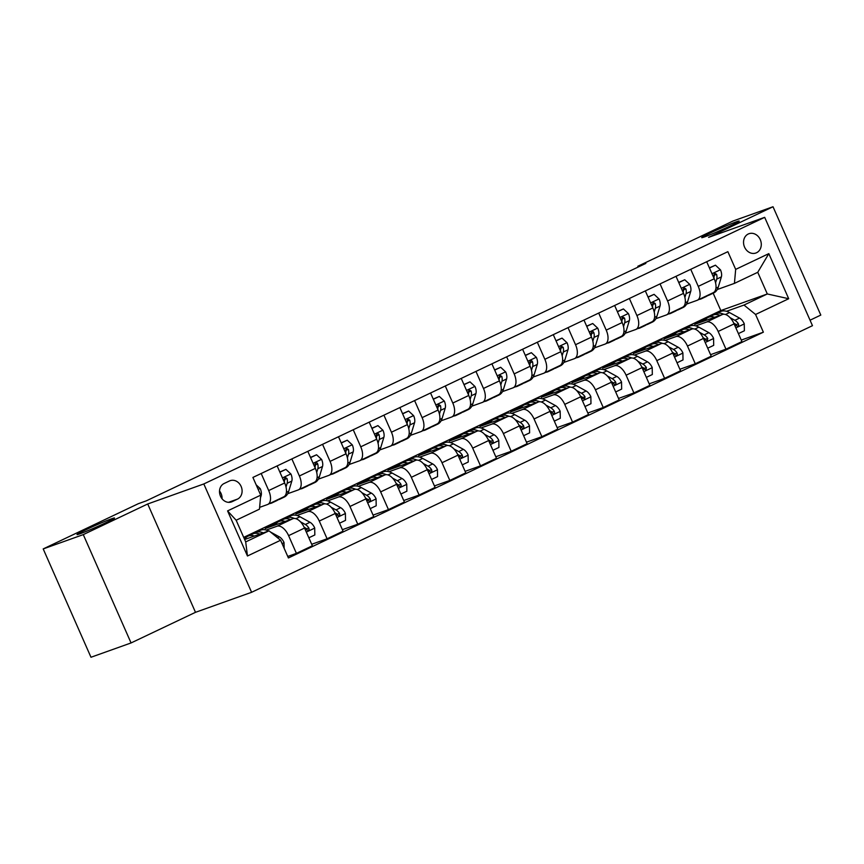 <?xml version="1.0" encoding="UTF-8"?>
<svg xmlns="http://www.w3.org/2000/svg" width="864" height="864" viewBox="0 0 864 864"><rect width="100%" height="100%" fill="white"/><g stroke="black" fill="none" stroke-linecap="round" stroke-linejoin="round"><path stroke-width="1.3" d="M704.743 236.822A20.498 0.929 156.2 0 1 701.698 237.632A20.498 0.929 156.2 0 1 714.928 230.818A20.498 0.929 156.2 0 1 736.171 221.897A20.498 0.929 156.2 0 1 739.217 221.087A20.498 0.929 156.2 0 1 725.987 227.902A20.498 0.929 156.2 0 1 704.743 236.822M80.05 533.768A20.498 0.929 156.2 0 1 77.004 534.578A20.498 0.929 156.2 0 1 90.234 527.764A20.498 0.929 156.2 0 1 111.467 518.832A20.498 0.929 156.2 0 1 114.523 518.033A20.498 0.929 156.2 0 1 101.293 524.837A20.498 0.929 156.2 0 1 80.05 533.768M748.278 233.993A10.249 8.683 70.4 0 0 744.39 246.694A10.249 8.683 70.4 0 0 755.86 253.022A10.249 8.683 70.4 0 0 756.54 252.742A10.249 8.683 70.4 0 0 760.439 240.041A10.249 8.683 70.4 0 0 748.969 233.712A10.249 8.683 70.4 0 0 748.278 233.993M810.054 320.198L820.8 315.079L773.021 206.744L732.942 221.054L637.826 266.263L638.172 267.052M251.597 592.294L812.473 325.685L764.683 217.339L203.807 483.948L251.597 592.294L195.491 612.317L147.712 503.982L83.279 534.611L131.058 642.946L195.491 612.317M131.058 642.946L90.979 657.256L43.2 548.921L83.279 534.611M43.2 548.921L138.316 503.701L146.329 500.839L645.84 263.401L637.826 266.263M232.114 501.671L237.514 499.1A9.936 8.413 70.4 0 0 241.283 486.799A9.936 8.413 70.4 0 0 230.17 480.676A9.936 8.413 70.4 0 0 229.5 480.946L224.1 483.516A9.936 8.413 70.4 0 0 220.331 495.817A9.936 8.413 70.4 0 0 231.444 501.941A9.936 8.413 70.4 0 0 232.114 501.671L230.764 502.146M280.606 540.248L247.46 555.995L227.578 510.905L260.712 495.158L259.47 509.155L236.153 520.236L245.7 541.912L269.028 530.82L280.606 540.248L288.414 557.96L763.376 332.186L741.258 340.092M243.702 537.365L720.824 310.565L767.308 293.965L757.75 272.3L734.432 283.381L735.674 269.384L727.866 251.672L252.904 477.436L260.712 495.158M735.674 269.384L768.82 253.638L788.702 298.728L755.568 314.474L763.376 332.186M773.021 206.744L708.588 237.373L764.683 217.339M147.712 503.982L203.807 483.948M734.432 283.381L717.271 289.516M690.746 269.32L698.263 286.373A12.809 6.782 64.6 0 1 697.356 300.24A12.809 6.782 64.6 0 1 697.021 300.37L686.588 304.096M660.064 283.9L667.58 300.953A12.809 6.782 64.6 0 1 666.673 314.82A12.809 6.782 64.6 0 1 666.338 314.96L655.906 318.686M629.381 298.49L636.898 315.544A12.809 6.782 64.6 0 1 635.99 329.4A12.809 6.782 64.6 0 1 635.656 329.54L625.223 333.266M598.698 313.07L606.215 330.124A12.809 6.782 64.6 0 1 605.308 343.991A12.809 6.782 64.6 0 1 604.973 344.131L594.54 347.857M568.015 327.65L575.532 344.714A12.809 6.782 64.6 0 1 574.625 358.571A12.809 6.782 64.6 0 1 574.29 358.711L563.857 362.437M537.332 342.241L544.849 359.294A12.809 6.782 64.6 0 1 543.942 373.162A12.809 6.782 64.6 0 1 543.607 373.302L533.174 377.028M506.65 356.821L514.166 373.885A12.809 6.782 64.6 0 1 513.259 387.742A12.809 6.782 64.6 0 1 512.924 387.882L502.492 391.608M475.967 371.412L483.484 388.465A12.809 6.782 64.6 0 1 482.576 402.332A12.809 6.782 64.6 0 1 482.242 402.462L471.809 406.188M445.284 385.992L452.801 403.045A12.809 6.782 64.6 0 1 451.894 416.912A12.809 6.782 64.6 0 1 451.559 417.053L441.126 420.779M414.601 400.583L422.118 417.636A12.809 6.782 64.6 0 1 421.211 431.492A12.809 6.782 64.6 0 1 420.876 431.633L410.443 435.359M383.918 415.163L391.435 432.216A12.809 6.782 64.6 0 1 390.528 446.083A12.809 6.782 64.6 0 1 390.193 446.224L379.76 449.95M353.236 429.754L360.752 446.807A12.809 6.782 64.6 0 1 359.845 460.663A12.809 6.782 64.6 0 1 359.51 460.804L349.078 464.53M322.553 444.334L330.07 461.387A12.809 6.782 64.6 0 1 329.162 475.254A12.809 6.782 64.6 0 1 328.828 475.394L318.395 479.12M291.87 458.914L299.387 475.978A12.809 6.782 64.6 0 1 298.48 489.834A12.809 6.782 64.6 0 1 298.145 489.974L287.712 493.7M261.187 473.504L268.704 490.558A12.809 6.782 64.6 0 1 267.797 504.425A12.809 6.782 64.6 0 1 267.462 504.554L259.632 507.362M720.824 310.565L713.167 293.198M244.652 539.525L269.028 530.82M244.22 538.542L245.905 537.743M266.263 530.064L277.02 526.23A12.809 6.782 64.6 0 1 288.598 535.648L296.406 553.36L287.755 556.459M276.588 523.152L265.248 528.541L292.972 518.648A12.809 6.782 64.6 0 1 304.549 528.066L312.368 545.778L296.406 553.36M296.946 515.484L307.703 511.639A12.809 6.782 64.6 0 1 319.28 521.068L327.089 538.78L311.699 544.277M307.271 508.572L295.931 513.961L323.654 504.058A12.809 6.782 64.6 0 1 335.232 513.486L343.051 531.198L327.089 538.78M327.629 500.904L338.386 497.059A12.809 6.782 64.6 0 1 349.963 506.477L357.772 524.2L342.382 529.686M337.943 493.981L326.603 499.37L354.337 489.478A12.809 6.782 64.6 0 1 365.915 498.895L373.734 516.607L357.772 524.2M358.312 486.313L369.068 482.468A12.809 6.782 64.6 0 1 380.646 491.897L388.454 509.609L373.064 515.106M368.626 479.401L357.286 484.79L385.02 474.887A12.809 6.782 64.6 0 1 396.598 484.315L404.417 502.027L388.454 509.609M388.984 471.733L399.751 467.888A12.809 6.782 64.6 0 1 411.329 477.317L419.137 495.029L403.747 500.526M399.308 464.81L387.968 470.21L415.703 460.307A12.809 6.782 64.6 0 1 427.28 469.724L435.1 487.447L419.137 495.029M419.666 457.142L430.434 453.308A12.809 6.782 64.6 0 1 442.012 462.726L449.82 480.438L434.43 485.935M429.991 450.23L418.651 455.62L446.386 445.716A12.809 6.782 64.6 0 1 457.963 455.144L465.782 472.856L449.82 480.438M450.349 442.562L461.117 438.718A12.809 6.782 64.6 0 1 472.694 448.146L480.503 465.858L465.113 471.355M460.674 435.65L449.334 441.04L477.068 431.136A12.809 6.782 64.6 0 1 488.646 440.554L496.465 458.276L480.503 465.858M481.032 427.972L491.8 424.138A12.809 6.782 64.6 0 1 503.377 433.555L511.186 451.267L495.796 456.764M491.357 421.06L480.017 426.449L507.751 416.545A12.809 6.782 64.6 0 1 519.329 425.974L527.137 443.686L511.186 451.267M511.715 413.392L522.482 409.547A12.809 6.782 64.6 0 1 534.06 418.975L541.868 436.687L526.478 442.184M522.04 406.48L510.7 411.869L538.434 401.965A12.809 6.782 64.6 0 1 550.012 411.394L557.82 429.106L541.868 436.687M542.398 398.812L553.165 394.967A12.809 6.782 64.6 0 1 564.743 404.384L572.551 422.107L557.161 427.594M552.722 391.889L541.382 397.278L569.117 387.385A12.809 6.782 64.6 0 1 580.694 396.803L588.503 414.515L572.551 422.107M573.08 384.221L583.848 380.376A12.809 6.782 64.6 0 1 595.426 389.804L603.234 407.516L587.844 413.014M583.405 377.309L572.065 382.698L599.8 372.794A12.809 6.782 64.6 0 1 611.377 382.223L619.186 399.935L603.234 407.516M603.763 369.641L614.531 365.796A12.809 6.782 64.6 0 1 626.108 375.214L633.917 392.936L618.527 398.434M614.088 362.718L602.748 368.107L630.482 358.214A12.809 6.782 64.6 0 1 642.06 367.632L649.868 385.355L633.917 392.936M634.446 355.05L645.214 351.216A12.809 6.782 64.6 0 1 656.791 360.634L664.6 378.346L649.21 383.843M644.771 348.138L633.431 353.527L661.165 343.624A12.809 6.782 64.6 0 1 672.743 353.052L680.551 370.764L664.6 378.346M665.129 340.47L675.896 336.625A12.809 6.782 64.6 0 1 687.474 346.054L695.282 363.766L679.892 369.263M675.454 333.558L664.114 338.947L691.848 329.044A12.809 6.782 64.6 0 1 703.426 338.461L711.234 356.184L695.282 363.766M695.812 325.879L706.579 322.045A12.809 6.782 64.6 0 1 718.157 331.463L725.965 349.175L710.575 354.672M706.136 318.967L694.796 324.356L722.531 314.453A12.809 6.782 64.6 0 1 734.108 323.881L741.917 341.593L725.965 349.175M726.494 311.299L743.99 305.057L767.308 293.965L788.702 298.728M277.139 465.923L284.666 482.976A12.809 6.782 64.6 0 1 283.748 496.832L267.797 504.425M307.822 451.332L315.349 468.385A12.809 6.782 64.6 0 1 314.431 482.252L298.48 489.834M338.504 436.752L346.032 453.805A12.809 6.782 64.6 0 1 345.114 467.672L329.162 475.254M369.187 422.161L376.715 439.225A12.809 6.782 64.6 0 1 375.797 453.082L359.845 460.663M399.87 407.581L407.398 424.634A12.809 6.782 64.6 0 1 406.48 438.502L390.528 446.083M430.553 392.99L438.08 410.054A12.809 6.782 64.6 0 1 437.162 423.911L421.211 431.492M461.236 378.41L468.763 395.464A12.809 6.782 64.6 0 1 467.845 409.331L451.894 416.912M491.918 363.83L499.446 380.884A12.809 6.782 64.6 0 1 498.528 394.74L482.576 402.332M522.601 349.24L530.129 366.293A12.809 6.782 64.6 0 1 529.211 380.16L513.259 387.742M553.284 334.66L560.812 351.713A12.809 6.782 64.6 0 1 559.894 365.569L543.942 373.162M583.967 320.069L591.494 337.133A12.809 6.782 64.6 0 1 590.576 350.989L574.625 358.571M614.65 305.489L622.166 322.542A12.809 6.782 64.6 0 1 621.259 336.409L605.308 343.991M645.332 290.898L652.849 307.962A12.809 6.782 64.6 0 1 651.942 321.818L635.99 329.4M676.015 276.318L683.532 293.371A12.809 6.782 64.6 0 1 682.625 307.238L666.673 314.82M755.568 314.474L743.99 305.057M706.698 261.738L714.215 278.791A12.809 6.782 64.6 0 1 713.308 292.648L697.356 300.24M236.153 520.236L227.578 510.905M245.7 541.912L247.46 555.995M768.82 253.638L757.75 272.3M222.059 498.766A9.936 8.413 70.4 0 0 219.521 491M256.154 484.823L260.258 488.635A8.489 4.493 64.6 0 1 261.133 495.666L260.474 497.837M284.126 548.23L284.018 542.516A8.489 4.493 -115.4 0 0 279.299 536.857L270.454 531.986M268.585 530.982A24.505 12.971 -115.4 0 0 260.302 530.345L255.636 532.559A24.505 12.971 -115.4 0 0 254.254 533.434M254.426 536.036A24.505 12.971 -115.4 0 0 248.033 536.177A24.505 12.971 -115.4 0 0 244.631 539.471M263.25 532.883A24.505 12.971 -115.4 0 0 255.636 532.559M248.033 536.177L252.698 533.963A24.505 12.971 64.6 0 1 259.859 534.103M273.996 501.476A24.505 12.971 64.6 0 1 271.987 502.902A24.505 12.971 64.6 0 1 269.611 503.561M279.914 472.208L285.898 469.368L290.941 474.055A8.489 4.493 64.6 0 1 291.816 481.075L288.727 491.27A24.505 12.971 64.6 0 1 284.267 497.07L279.601 499.295A24.505 12.971 -115.4 0 0 281.599 497.858M285.898 469.368L279.828 472.003M278.662 499.262A24.505 12.971 64.6 0 1 276.653 500.688L271.987 502.902M278.046 499.813A24.505 12.971 -115.4 0 0 279.601 499.295M286.027 487.026L287.15 483.3A8.489 4.493 -115.4 0 0 287.042 478.537L285.109 477.36L284.094 479.941A8.489 4.493 64.6 0 1 284.472 482.533M287.042 478.537L284.742 479.358A4.32 2.29 64.6 0 1 284.602 480.524L284.364 481.313M304.679 486.886A24.505 12.971 64.6 0 1 302.67 488.322A24.505 12.971 64.6 0 1 300.294 488.97M310.597 457.628L316.58 454.777L321.624 459.464A8.489 4.493 64.6 0 1 322.499 466.495L319.41 476.68A24.505 12.971 64.6 0 1 314.95 482.49L310.284 484.704A24.505 12.971 -115.4 0 0 312.282 483.278M316.58 454.777L310.511 457.423M309.344 484.672A24.505 12.971 64.6 0 1 307.336 486.108L302.67 488.322M308.729 485.233A24.505 12.971 -115.4 0 0 310.284 484.704M316.71 472.435L317.833 468.709A8.489 4.493 -115.4 0 0 317.725 463.957L317.066 462.964L315.511 462.91L314.777 465.35A8.489 4.493 64.6 0 1 315.155 467.942M317.725 463.957L315.425 464.778A4.32 2.29 64.6 0 1 315.284 465.934L315.047 466.722M335.362 472.306A24.505 12.971 64.6 0 1 333.353 473.742A24.505 12.971 64.6 0 1 330.977 474.39M341.28 443.038L347.263 440.197L352.307 444.884A8.489 4.493 64.6 0 1 353.182 451.915L350.093 462.1A24.505 12.971 64.6 0 1 345.632 467.899L340.967 470.124A24.505 12.971 -115.4 0 0 342.965 468.688M347.263 440.197L341.194 442.832M340.027 470.092A24.505 12.971 64.6 0 1 338.018 471.517L333.353 473.742M339.412 470.642A24.505 12.971 -115.4 0 0 340.967 470.124M347.393 457.855L348.516 454.129A8.489 4.493 -115.4 0 0 348.408 449.366L346.475 448.189L345.46 450.77A8.489 4.493 64.6 0 1 345.838 453.362M348.408 449.366L346.108 450.187A4.32 2.29 64.6 0 1 345.967 451.354L345.73 452.142M308.848 537.797L314.831 534.956L314.701 527.926A8.489 4.493 -115.4 0 0 309.982 522.277L299.97 516.758A24.505 12.971 -115.4 0 0 290.984 515.754L286.319 517.979A24.505 12.971 -115.4 0 0 284.936 518.854M285.109 521.456A24.505 12.971 -115.4 0 0 278.716 521.597A24.505 12.971 -115.4 0 0 275.26 524.966M294.203 518.422A24.505 12.971 -115.4 0 0 286.319 517.979M278.716 521.597L283.381 519.372A24.505 12.971 64.6 0 1 290.542 519.512M304.182 527.278A8.489 4.493 64.6 0 1 305.921 529.416L308.232 530.464L309.139 529.427L308.869 528.023A8.489 4.493 -115.4 0 0 305.316 524.491L300.499 521.834M304.268 527.353L305.586 528.077A4.32 2.29 64.6 0 1 306.558 528.844L308.869 528.023M339.53 523.217L345.514 520.366L345.384 513.346A8.489 4.493 -115.4 0 0 340.664 507.686L330.653 502.178A24.505 12.971 -115.4 0 0 321.667 501.174L317.002 503.388A24.505 12.971 -115.4 0 0 315.619 504.263M315.792 506.866A24.505 12.971 -115.4 0 0 309.398 507.006A24.505 12.971 -115.4 0 0 305.942 510.386M324.886 503.842A24.505 12.971 -115.4 0 0 317.002 503.388M309.398 507.006L314.064 504.792A24.505 12.971 64.6 0 1 321.224 504.932M334.865 512.687A8.489 4.493 64.6 0 1 336.604 514.836L338.915 515.884L339.822 514.847L339.552 513.432A8.489 4.493 -115.4 0 0 335.999 509.9L331.182 507.254M334.951 512.773L336.269 513.497A4.32 2.29 64.6 0 1 337.241 514.264L339.552 513.432M370.213 508.626L376.196 505.786L376.067 498.766A8.489 4.493 -115.4 0 0 371.347 493.106L361.336 487.598A24.505 12.971 -115.4 0 0 352.35 486.594L347.684 488.808A24.505 12.971 -115.4 0 0 346.302 489.683M346.475 492.286A24.505 12.971 -115.4 0 0 340.081 492.426A24.505 12.971 -115.4 0 0 336.625 495.796M355.568 489.251A24.505 12.971 -115.4 0 0 347.684 488.808M340.081 492.426L344.747 490.212A24.505 12.971 64.6 0 1 351.896 490.342M365.548 498.107A8.489 4.493 64.6 0 1 367.286 500.256L369.598 501.293L370.505 500.256L370.235 498.852A8.489 4.493 -115.4 0 0 366.682 495.32L361.865 492.664M365.634 498.193L366.952 498.906A4.32 2.29 64.6 0 1 367.924 499.673L370.235 498.852M366.044 457.726A24.505 12.971 64.6 0 1 364.036 459.151A24.505 12.971 64.6 0 1 361.66 459.799M371.963 428.458L377.946 425.606L382.979 430.304A8.489 4.493 64.6 0 1 383.864 437.324L380.776 447.509A24.505 12.971 64.6 0 1 376.315 453.319L371.65 455.533A24.505 12.971 -115.4 0 0 373.648 454.108M377.946 425.606L371.876 428.252M370.71 455.501A24.505 12.971 64.6 0 1 368.701 456.937L364.036 459.151M370.094 456.062A24.505 12.971 -115.4 0 0 371.65 455.533M378.065 443.275L379.199 439.538A8.489 4.493 -115.4 0 0 379.091 434.786L378.432 433.793L376.877 433.739L376.142 436.18A8.489 4.493 64.6 0 1 376.52 438.782M379.091 434.786L376.78 435.607A4.32 2.29 64.6 0 1 376.65 436.763L376.412 437.551M400.896 494.046L406.879 491.195L406.75 484.175A8.489 4.493 -115.4 0 0 402.03 478.516L392.018 473.008A24.505 12.971 -115.4 0 0 383.033 472.003L378.367 474.217A24.505 12.971 -115.4 0 0 376.985 475.103M377.158 477.695A24.505 12.971 -115.4 0 0 370.764 477.835A24.505 12.971 -115.4 0 0 367.308 481.216M386.251 474.671A24.505 12.971 -115.4 0 0 378.367 474.217M370.764 477.835L375.43 475.621A24.505 12.971 64.6 0 1 382.579 475.762M396.23 483.516A8.489 4.493 64.6 0 1 397.969 485.665L400.28 486.713L401.188 485.676L400.918 484.272A8.489 4.493 -115.4 0 0 397.364 480.74L392.548 478.084M396.317 483.602L397.634 484.326A4.32 2.29 64.6 0 1 398.606 485.093L400.918 484.272M396.727 443.135A24.505 12.971 64.6 0 1 394.718 444.571A24.505 12.971 64.6 0 1 392.342 445.219M402.646 413.867L408.629 411.026L413.662 415.714A8.489 4.493 64.6 0 1 414.547 422.744L411.458 432.929A24.505 12.971 64.6 0 1 406.998 438.739L402.332 440.953A24.505 12.971 -115.4 0 0 404.33 439.517M408.629 411.026L402.559 413.662M401.393 440.921A24.505 12.971 64.6 0 1 399.384 442.346L394.718 444.571M400.777 441.472A24.505 12.971 -115.4 0 0 402.332 440.953M408.748 428.684L409.882 424.958A8.489 4.493 -115.4 0 0 409.774 420.196L407.84 419.018L406.825 421.6A8.489 4.493 64.6 0 1 407.203 424.192M409.774 420.196L407.462 421.027A4.32 2.29 64.6 0 1 407.333 422.183L407.095 422.971M427.41 428.555A24.505 12.971 64.6 0 1 425.401 429.98A24.505 12.971 64.6 0 1 423.025 430.639M433.328 399.287L439.312 396.436L444.344 401.134A8.489 4.493 64.6 0 1 445.23 408.154L442.141 418.349A24.505 12.971 64.6 0 1 437.67 424.148L433.015 426.362A24.505 12.971 -115.4 0 0 435.013 424.937M439.312 396.436L433.242 399.082M432.076 426.33A24.505 12.971 64.6 0 1 430.067 427.766L425.401 429.98M431.46 426.892A24.505 12.971 -115.4 0 0 433.015 426.362M439.43 414.104L440.564 410.378A8.489 4.493 -115.4 0 0 440.456 405.616L438.523 404.438L437.508 407.009A8.489 4.493 64.6 0 1 437.886 409.612M440.456 405.616L438.145 406.436A4.32 2.29 64.6 0 1 438.016 407.603L437.778 408.38M458.093 413.964A24.505 12.971 64.6 0 1 456.084 415.4A24.505 12.971 64.6 0 1 453.708 416.048M464.011 384.696L469.994 381.856L475.027 386.543A8.489 4.493 64.6 0 1 475.913 393.574L472.824 403.758A24.505 12.971 64.6 0 1 468.353 409.568L463.698 411.782A24.505 12.971 -115.4 0 0 465.696 410.346M469.994 381.856L463.925 384.502M462.758 411.75A24.505 12.971 64.6 0 1 460.75 413.186L456.084 415.4M462.143 412.312A24.505 12.971 -115.4 0 0 463.698 411.782M470.113 399.514L471.247 395.788A8.489 4.493 -115.4 0 0 471.139 391.025L469.206 389.848L468.191 392.429A8.489 4.493 64.6 0 1 468.569 395.021M471.139 391.025L468.828 391.856A4.32 2.29 64.6 0 1 468.698 393.012L468.461 393.8M488.776 399.384A24.505 12.971 64.6 0 1 486.767 400.81A24.505 12.971 64.6 0 1 484.391 401.468M494.694 370.116L500.677 367.276L505.71 371.963A8.489 4.493 64.6 0 1 506.596 378.983L503.507 389.178A24.505 12.971 64.6 0 1 499.036 394.978L494.381 397.202A24.505 12.971 -115.4 0 0 496.379 395.766M500.677 367.276L494.608 369.911M493.441 397.17A24.505 12.971 64.6 0 1 491.432 398.596L486.767 400.81M492.826 397.721A24.505 12.971 -115.4 0 0 494.381 397.202M500.796 384.934L501.93 381.208A8.489 4.493 -115.4 0 0 501.822 376.445L499.889 375.268L498.874 377.849A8.489 4.493 64.6 0 1 499.241 380.441M501.822 376.445L499.511 377.266A4.32 2.29 64.6 0 1 499.381 378.432L499.144 379.21M519.458 384.793A24.505 12.971 64.6 0 1 517.45 386.23A24.505 12.971 64.6 0 1 515.074 386.878M525.377 355.536L531.36 352.685L536.393 357.372A8.489 4.493 64.6 0 1 537.278 364.403L534.19 374.587A24.505 12.971 64.6 0 1 529.718 380.398L525.064 382.612A24.505 12.971 -115.4 0 0 527.062 381.175M531.36 352.685L525.29 355.331M524.124 382.579A24.505 12.971 64.6 0 1 522.115 384.016L517.45 386.23M523.498 383.141A24.505 12.971 -115.4 0 0 525.064 382.612M531.479 370.343L532.613 366.617A8.489 4.493 -115.4 0 0 532.505 361.865L531.846 360.871L530.291 360.817L529.556 363.258A8.489 4.493 64.6 0 1 529.924 365.85M532.505 361.865L530.194 362.686A4.32 2.29 64.6 0 1 530.064 363.841L529.826 364.63M431.579 479.455L437.562 476.615L437.432 469.595A8.489 4.493 -115.4 0 0 432.713 463.936L422.701 458.428A24.505 12.971 -115.4 0 0 413.716 457.423L409.05 459.637A24.505 12.971 -115.4 0 0 407.668 460.512M407.84 463.115A24.505 12.971 -115.4 0 0 401.447 463.255A24.505 12.971 -115.4 0 0 397.991 466.625M416.934 460.08A24.505 12.971 -115.4 0 0 409.05 459.637M401.447 463.255L406.112 461.041A24.505 12.971 64.6 0 1 413.262 461.171M426.913 468.936A8.489 4.493 64.6 0 1 428.652 471.085L430.963 472.122L431.87 471.085L431.6 469.681A8.489 4.493 -115.4 0 0 428.047 466.15L423.23 463.493M427 469.022L428.317 469.746A4.32 2.29 64.6 0 1 429.289 470.502L431.6 469.681M462.251 464.875L468.245 462.024L468.115 455.004A8.489 4.493 -115.4 0 0 463.396 449.345L453.384 443.837A24.505 12.971 -115.4 0 0 444.398 442.832L439.733 445.057A24.505 12.971 -115.4 0 0 438.35 445.932M438.523 448.524A24.505 12.971 -115.4 0 0 432.13 448.664A24.505 12.971 -115.4 0 0 428.674 452.045M447.617 445.5A24.505 12.971 -115.4 0 0 439.733 445.057M432.13 448.664L436.784 446.45A24.505 12.971 64.6 0 1 443.945 446.591M457.596 454.356A8.489 4.493 64.6 0 1 459.335 456.494L461.646 457.542L462.553 456.505L462.283 455.101A8.489 4.493 -115.4 0 0 458.73 451.57L453.913 448.913M457.682 454.432L458.989 455.155A4.32 2.29 64.6 0 1 459.972 455.922L462.283 455.101M492.934 450.284L498.928 447.444L498.798 440.424A8.489 4.493 -115.4 0 0 494.078 434.765L484.067 429.257A24.505 12.971 -115.4 0 0 475.081 428.252L470.416 430.466A24.505 12.971 -115.4 0 0 469.033 431.341M469.195 433.944A24.505 12.971 -115.4 0 0 462.812 434.084A24.505 12.971 -115.4 0 0 459.356 437.454M478.3 430.909A24.505 12.971 -115.4 0 0 470.416 430.466M462.812 434.084L467.467 431.87A24.505 12.971 64.6 0 1 474.628 432.011M488.279 439.765A8.489 4.493 64.6 0 1 490.018 441.914L492.318 442.962L493.236 441.914L492.966 440.51A8.489 4.493 -115.4 0 0 489.413 436.979L484.596 434.322M488.365 439.852L489.672 440.575A4.32 2.29 64.6 0 1 490.655 441.342L492.966 440.51M523.616 435.704L529.61 432.864L529.481 425.833A8.489 4.493 -115.4 0 0 524.761 420.185L514.75 414.666A24.505 12.971 -115.4 0 0 505.764 413.662L501.098 415.886A24.505 12.971 -115.4 0 0 499.716 416.761M499.878 419.364A24.505 12.971 -115.4 0 0 493.495 419.504A24.505 12.971 -115.4 0 0 490.039 422.874M508.982 416.329A24.505 12.971 -115.4 0 0 501.098 415.886M493.495 419.504L498.15 417.28A24.505 12.971 64.6 0 1 505.31 417.42M518.962 425.185A8.489 4.493 64.6 0 1 520.7 427.324L523.001 428.371L523.919 427.334L523.649 425.93A8.489 4.493 -115.4 0 0 520.096 422.399L515.279 419.742M519.048 425.261L520.355 425.984A4.32 2.29 64.6 0 1 521.338 426.751L523.649 425.93M554.299 421.124L560.293 418.273L560.164 411.253A8.489 4.493 -115.4 0 0 555.444 405.594L545.432 400.086A24.505 12.971 -115.4 0 0 536.447 399.082L531.781 401.296A24.505 12.971 -115.4 0 0 530.399 402.17M530.561 404.773A24.505 12.971 -115.4 0 0 524.178 404.914A24.505 12.971 -115.4 0 0 520.722 408.294M539.665 401.749A24.505 12.971 -115.4 0 0 531.781 401.296M524.178 404.914L528.833 402.7A24.505 12.971 64.6 0 1 535.993 402.84M549.644 410.594A8.489 4.493 64.6 0 1 551.383 412.744L553.684 413.791L554.602 412.754L554.332 411.34A8.489 4.493 -115.4 0 0 550.778 407.808L545.962 405.162M549.731 410.681L551.038 411.404A4.32 2.29 64.6 0 1 552.02 412.171L554.332 411.34M550.141 370.213A24.505 12.971 64.6 0 1 548.132 371.65A24.505 12.971 64.6 0 1 545.756 372.298M556.06 340.945L562.043 338.105L567.076 342.792A8.489 4.493 64.6 0 1 567.961 349.823L564.872 360.007A24.505 12.971 64.6 0 1 560.401 365.807L555.746 368.032A24.505 12.971 -115.4 0 0 557.744 366.595M562.043 338.105L555.973 340.74M554.807 367.999A24.505 12.971 64.6 0 1 552.798 369.425L548.132 371.65M554.18 368.55A24.505 12.971 -115.4 0 0 555.746 368.032M562.162 355.763L563.296 352.037A8.489 4.493 -115.4 0 0 563.188 347.274L561.254 346.097L560.239 348.678A8.489 4.493 64.6 0 1 560.606 351.27M563.188 347.274L560.876 348.095A4.32 2.29 64.6 0 1 560.747 349.261L560.509 350.05M584.982 406.534L590.965 403.693L590.846 396.662A8.489 4.493 -115.4 0 0 586.127 391.014L576.115 385.495A24.505 12.971 -115.4 0 0 567.13 384.502L562.464 386.716A24.505 12.971 -115.4 0 0 561.071 387.59M561.244 390.193A24.505 12.971 -115.4 0 0 554.861 390.334A24.505 12.971 -115.4 0 0 551.405 393.703M570.348 387.158A24.505 12.971 -115.4 0 0 562.464 386.716M554.861 390.334L559.516 388.12A24.505 12.971 64.6 0 1 566.676 388.249M580.327 396.014A8.489 4.493 64.6 0 1 582.066 398.164L584.647 399.071L585.014 396.76A8.489 4.493 -115.4 0 0 581.461 393.228L576.644 390.571M580.414 396.101L581.72 396.814A4.32 2.29 64.6 0 1 582.703 397.58L585.014 396.76M580.824 355.633A24.505 12.971 64.6 0 1 578.815 357.059A24.505 12.971 64.6 0 1 576.439 357.707M586.742 326.365L592.726 323.514L597.758 328.212A8.489 4.493 64.6 0 1 598.644 335.232L595.555 345.416A24.505 12.971 64.6 0 1 591.084 351.227L586.429 353.441A24.505 12.971 -115.4 0 0 588.427 352.015M592.726 323.514L586.656 326.16M585.49 353.408A24.505 12.971 64.6 0 1 583.481 354.845L578.815 357.059M584.863 353.97A24.505 12.971 -115.4 0 0 586.429 353.441M592.844 341.183L593.978 337.446A8.489 4.493 -115.4 0 0 593.87 332.694L593.212 331.7L591.656 331.646L590.922 334.087A8.489 4.493 64.6 0 1 591.289 336.679M593.87 332.694L591.559 333.515A4.32 2.29 64.6 0 1 591.43 334.67L591.192 335.459M615.665 391.954L621.648 389.102L621.529 382.082A8.489 4.493 -115.4 0 0 616.81 376.423L606.798 370.915A24.505 12.971 -115.4 0 0 597.812 369.911L593.147 372.125A24.505 12.971 -115.4 0 0 591.754 373.01M591.926 375.602A24.505 12.971 -115.4 0 0 585.544 375.743A24.505 12.971 -115.4 0 0 582.088 379.123M601.031 372.578A24.505 12.971 -115.4 0 0 593.147 372.125M585.544 375.743L590.198 373.529A24.505 12.971 64.6 0 1 597.359 373.669M611.01 381.424A8.489 4.493 64.6 0 1 612.749 383.573L615.049 384.62L615.967 383.584L615.697 382.18A8.489 4.493 -115.4 0 0 612.144 378.648L607.327 375.991M611.096 381.51L612.403 382.234A4.32 2.29 64.6 0 1 613.386 383L615.697 382.18M611.507 341.042A24.505 12.971 64.6 0 1 609.498 342.479A24.505 12.971 64.6 0 1 607.122 343.127M617.425 311.774L623.408 308.934L628.441 313.621A8.489 4.493 64.6 0 1 629.327 320.652L626.238 330.836A24.505 12.971 64.6 0 1 621.767 336.647L617.112 338.861A24.505 12.971 -115.4 0 0 619.11 337.424M623.408 308.934L617.339 311.569M616.162 338.828A24.505 12.971 64.6 0 1 614.164 340.254L609.498 342.479M615.546 339.379A24.505 12.971 -115.4 0 0 617.112 338.861M623.527 326.592L624.661 322.866A8.489 4.493 -115.4 0 0 624.553 318.103L622.62 316.926L621.605 319.507A8.489 4.493 64.6 0 1 621.972 322.099M624.553 318.103L622.242 318.924A4.32 2.29 64.6 0 1 622.112 320.09L621.875 320.879M646.348 377.363L652.331 374.522L652.201 367.502A8.489 4.493 -115.4 0 0 647.492 361.843L637.481 356.335A24.505 12.971 -115.4 0 0 628.495 355.331L623.83 357.545A24.505 12.971 -115.4 0 0 622.436 358.42M622.609 361.022A24.505 12.971 -115.4 0 0 616.226 361.163A24.505 12.971 -115.4 0 0 612.77 364.532M631.714 357.988A24.505 12.971 -115.4 0 0 623.83 357.545M616.226 361.163L620.881 358.949A24.505 12.971 64.6 0 1 628.042 359.078M641.693 366.844A8.489 4.493 64.6 0 1 643.432 368.993L646.013 369.9L646.38 367.589A8.489 4.493 -115.4 0 0 642.827 364.057L638.01 361.4M641.779 366.93L643.086 367.654A4.32 2.29 64.6 0 1 644.069 368.41L646.38 367.589M642.19 326.462A24.505 12.971 64.6 0 1 640.181 327.888A24.505 12.971 64.6 0 1 637.805 328.547M648.108 297.194L654.091 294.343L659.124 299.041A8.489 4.493 64.6 0 1 660.01 306.061L656.921 316.246A24.505 12.971 64.6 0 1 652.45 322.056L647.784 324.27A24.505 12.971 -115.4 0 0 649.793 322.844M654.091 294.343L648.022 296.989M646.844 324.238A24.505 12.971 64.6 0 1 644.846 325.674L640.181 327.888M646.229 324.799A24.505 12.971 -115.4 0 0 647.784 324.27M654.21 312.012L655.344 308.275A8.489 4.493 -115.4 0 0 655.236 303.523L653.303 302.346L652.288 304.916A8.489 4.493 64.6 0 1 652.655 307.519M655.236 303.523L652.925 304.344A4.32 2.29 64.6 0 1 652.795 305.51L652.558 306.288M677.03 362.783L683.014 359.932L682.884 352.912A8.489 4.493 -115.4 0 0 678.175 347.252L668.164 341.744A24.505 12.971 -115.4 0 0 659.178 340.74L654.512 342.965A24.505 12.971 -115.4 0 0 653.119 343.84M653.292 346.432A24.505 12.971 -115.4 0 0 646.898 346.572A24.505 12.971 -115.4 0 0 643.453 349.952M662.396 343.408A24.505 12.971 -115.4 0 0 654.512 342.965M646.898 346.572L651.564 344.358A24.505 12.971 64.6 0 1 658.724 344.498M672.376 352.264A8.489 4.493 64.6 0 1 674.114 354.402L676.415 355.45L677.333 354.413L677.063 353.009A8.489 4.493 -115.4 0 0 673.51 349.477L668.693 346.82M672.462 352.339L673.769 353.063A4.32 2.29 64.6 0 1 674.752 353.83L677.063 353.009M672.872 311.872A24.505 12.971 64.6 0 1 670.864 313.308A24.505 12.971 64.6 0 1 668.488 313.956M678.791 282.604L684.774 279.763L689.807 284.45A8.489 4.493 64.6 0 1 690.692 291.481L687.604 301.666A24.505 12.971 64.6 0 1 683.132 307.476L678.467 309.69A24.505 12.971 -115.4 0 0 680.476 308.254M684.774 279.763L678.694 282.409M677.527 309.658A24.505 12.971 64.6 0 1 675.529 311.094L670.864 313.308M676.912 310.208A24.505 12.971 -115.4 0 0 678.467 309.69M684.893 297.421L686.027 293.695A8.489 4.493 -115.4 0 0 685.919 288.932L683.986 287.755L682.97 290.336A8.489 4.493 64.6 0 1 683.338 292.928M685.919 288.932L683.608 289.764A4.32 2.29 64.6 0 1 683.478 290.92L683.24 291.708M707.713 348.192L713.696 345.352L713.567 338.332A8.489 4.493 -115.4 0 0 708.858 332.672L698.846 327.164A24.505 12.971 -115.4 0 0 689.861 326.16L685.195 328.374A24.505 12.971 -115.4 0 0 683.802 329.249M683.975 331.852A24.505 12.971 -115.4 0 0 677.581 331.992A24.505 12.971 -115.4 0 0 674.136 335.362M693.079 328.817A24.505 12.971 -115.4 0 0 685.195 328.374M677.581 331.992L682.247 329.778A24.505 12.971 64.6 0 1 689.407 329.908M703.058 337.673A8.489 4.493 64.6 0 1 704.797 339.822L707.378 340.729L707.746 338.418A8.489 4.493 -115.4 0 0 704.192 334.886L699.376 332.23M703.145 337.759L704.452 338.483A4.32 2.29 64.6 0 1 705.434 339.239L707.746 338.418M703.555 297.292A24.505 12.971 64.6 0 1 701.546 298.717A24.505 12.971 64.6 0 1 699.17 299.376M709.474 268.024L715.457 265.183L720.49 269.87A8.489 4.493 64.6 0 1 721.375 276.89L718.286 287.086A24.505 12.971 64.6 0 1 713.815 292.885L709.15 295.099A24.505 12.971 -115.4 0 0 711.158 293.674M715.457 265.183L709.376 267.818M708.21 295.078A24.505 12.971 64.6 0 1 706.212 296.503L701.546 298.717M707.594 295.628A24.505 12.971 -115.4 0 0 709.15 295.099M715.576 282.841L716.71 279.115A8.489 4.493 -115.4 0 0 716.602 274.352L714.668 273.175L713.653 275.756A8.489 4.493 64.6 0 1 714.02 278.348M716.602 274.352L714.29 275.173A4.32 2.29 64.6 0 1 714.161 276.34L713.923 277.117M738.396 333.612L744.379 330.772L744.25 323.741A8.489 4.493 -115.4 0 0 739.541 318.092L729.529 312.574A24.505 12.971 -115.4 0 0 720.544 311.569L715.878 313.794A24.505 12.971 -115.4 0 0 714.485 314.669M714.658 317.272A24.505 12.971 -115.4 0 0 708.264 317.412A24.505 12.971 -115.4 0 0 704.819 320.782M723.762 314.237A24.505 12.971 -115.4 0 0 715.878 313.794M708.264 317.412L712.93 315.187A24.505 12.971 64.6 0 1 720.09 315.328M733.741 323.093A8.489 4.493 64.6 0 1 735.48 325.231L737.78 326.279L738.688 325.242L738.428 323.838A8.489 4.493 -115.4 0 0 734.875 320.306L730.058 317.65M733.828 323.168L735.134 323.892A4.32 2.29 64.6 0 1 736.117 324.659L738.428 323.838M292.972 518.648L277.02 526.23M323.654 504.058L307.703 511.639M354.337 489.478L338.386 497.059M385.02 474.887L369.068 482.468M415.703 460.307L399.751 467.888M446.386 445.716L430.434 453.308M477.068 431.136L461.117 438.718M507.751 416.545L491.8 424.138M538.434 401.965L522.482 409.547M569.117 387.385L553.165 394.967M599.8 372.794L583.848 380.376M630.482 358.214L614.531 365.796M661.165 343.624L645.214 351.216M691.848 329.044L675.896 336.625M722.531 314.453L706.579 322.045M304.549 528.066L288.598 535.648M284.666 482.976L268.704 490.558M315.349 468.385L299.387 475.978M335.232 513.486L319.28 521.068M346.032 453.805L330.07 461.387M365.915 498.895L349.963 506.477M376.715 439.225L360.752 446.807M396.598 484.315L380.646 491.897M407.398 424.634L391.435 432.216M427.28 469.724L411.329 477.317M438.08 410.054L422.118 417.636M457.963 455.144L442.012 462.726M468.763 395.464L452.801 403.045M488.646 440.554L472.694 448.146M499.446 380.884L483.484 388.465M519.329 425.974L503.377 433.555M530.129 366.293L514.166 373.885M550.012 411.394L534.06 418.975M560.812 351.713L544.849 359.294M580.694 396.803L564.743 404.384M591.494 337.133L575.532 344.714M611.377 382.223L595.426 389.804M622.166 322.542L606.215 330.124M642.06 367.632L626.108 375.214M652.849 307.962L636.898 315.544M672.743 353.052L656.791 360.634M683.532 293.371L667.58 300.953M703.426 338.461L687.474 346.054M714.215 278.791L698.263 286.373M734.108 323.881L718.157 331.463M228.442 502.34L237.514 499.1M260.129 488.516L258.196 489.445M282.085 543.607L284.018 542.689M277.495 537.721L279.299 536.857M290.812 473.936L282.431 477.922M288.727 491.27L286.384 492.383M291.816 481.075L287.15 483.3M321.494 459.356L313.114 463.331M319.41 476.68L317.066 477.792M322.499 466.495L317.833 468.709M352.177 444.766L343.796 448.751M350.093 462.1L347.749 463.212M353.182 451.915L348.516 454.129M306.32 532.084L314.701 528.109M295.92 518.692L299.97 516.758M305.316 524.491L309.982 522.277M337.003 517.504L345.384 513.518M326.603 504.101L330.653 502.178M335.999 509.9L340.664 507.686M367.686 502.913L376.067 498.938M357.286 489.521L361.336 487.598M366.682 495.32L371.347 493.106M382.86 430.186L374.479 434.16M380.776 447.509L378.432 448.621M383.864 437.324L379.199 439.538M398.369 488.333L406.75 484.348M387.968 474.93L392.018 473.008M397.364 480.74L402.03 478.516M413.543 415.595L405.162 419.58M411.458 432.929L409.115 434.041M414.547 422.744L409.882 424.958M444.226 401.015L435.845 405M442.141 418.349L439.798 419.461M445.23 408.154L440.564 410.378M474.908 386.424L466.528 390.409M472.824 403.758L470.48 404.87M475.913 393.574L471.247 395.788M505.591 371.844L497.21 375.829M503.507 389.178L501.163 390.29M506.596 378.983L501.93 381.208M536.274 357.264L527.893 361.238M534.19 374.587L531.846 375.7M537.278 364.403L532.613 366.617M429.052 473.753L437.432 469.768M418.651 460.35L422.701 458.428M428.047 466.15L432.713 463.936M459.734 459.162L468.115 455.177M449.334 445.77L453.384 443.837M458.73 451.57L463.396 449.345M490.417 444.582L498.798 440.597M480.017 431.179L484.067 429.257M489.413 436.979L494.078 434.765M521.1 429.991L529.481 426.017M510.7 416.599L514.75 414.666M520.096 422.399L524.761 420.185M551.783 415.411L560.164 411.426M541.382 402.008L545.432 400.086M550.778 407.808L555.444 405.594M566.957 342.673L558.576 346.658M564.872 360.007L562.529 361.12M567.961 349.823L563.296 352.037M582.466 400.82L590.846 396.846M572.065 387.428L576.115 385.495M581.461 393.228L586.127 391.014M597.64 328.093L589.259 332.068M595.555 345.416L593.212 346.529M598.644 335.232L593.978 337.446M613.148 386.24L621.529 382.255M602.748 372.838L606.798 370.915M612.144 378.648L616.81 376.423M628.322 313.502L619.942 317.488M626.238 330.836L623.894 331.949M629.327 320.652L624.661 322.866M643.831 371.66L652.212 367.675M633.431 358.258L637.481 356.335M642.827 364.057L647.492 361.843M659.005 298.922L650.624 302.908M656.921 316.246L654.577 317.358M660.01 306.061L655.344 308.275M674.514 357.07L682.895 353.084M664.114 343.678L668.164 341.744M673.51 349.477L678.175 347.252M689.688 284.332L681.307 288.317M687.604 301.666L685.26 302.778M690.692 291.481L686.027 293.695M705.197 342.49L713.578 338.504M694.796 329.087L698.846 327.164M704.192 334.886L708.858 332.672M720.371 269.752L711.99 273.737M718.286 287.086L715.943 288.198M721.375 276.89L716.71 279.115M735.88 327.899L744.26 323.924M725.479 314.507L729.529 312.574M734.875 320.306L739.541 318.092"/></g></svg>
